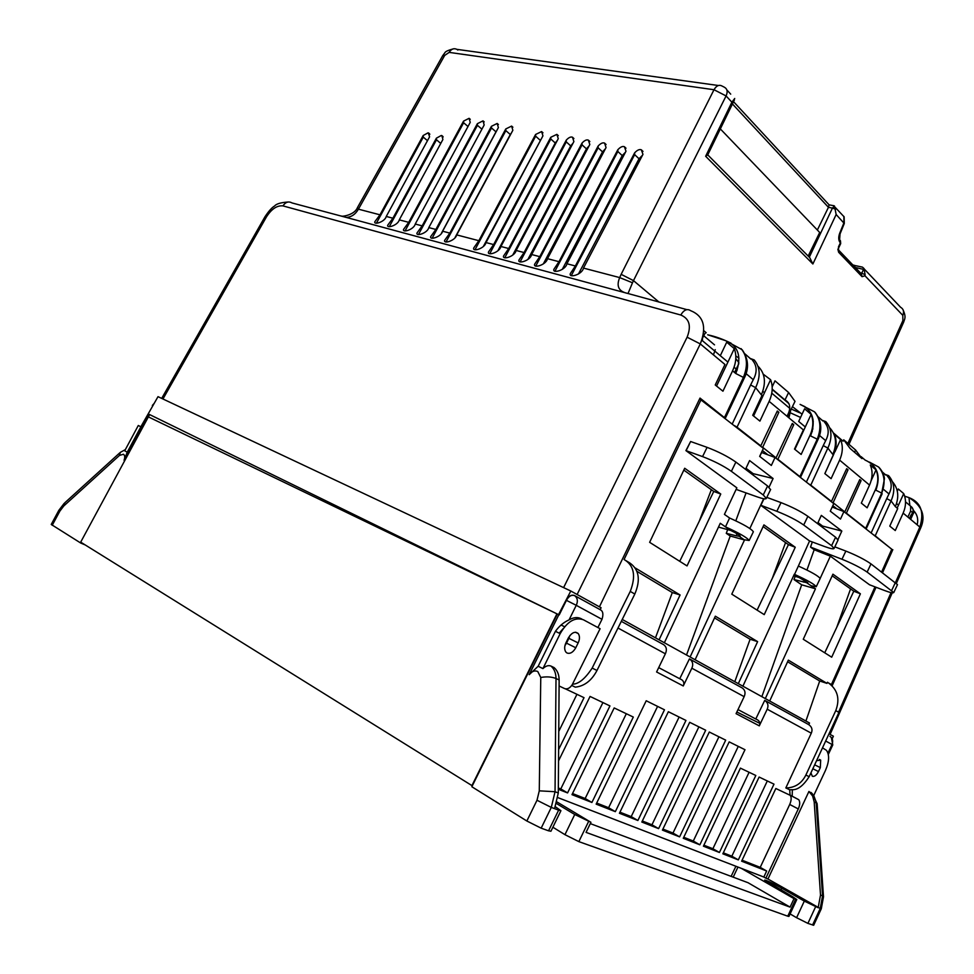 <?xml version="1.0" encoding="UTF-8"?>
<svg xmlns="http://www.w3.org/2000/svg" width="974" height="974" viewBox="0 0 974 974"><rect width="100%" height="100%" fill="white"/><g stroke="black" fill="none" stroke-linecap="round" stroke-linejoin="round"><path stroke-width="1.46" d="M617.991 628.023L665.376 653.798L656.598 671.975L683.261 685.964L691.844 668.201L744.148 696.666L736.064 713.662L759.294 725.849C760.341 723.365 759.769 721.369 757.553 719.859L755.775 718.995L764.724 700.367C767.914 702.607 768.742 705.553 767.208 709.206L811.293 733.191C812.779 729.733 811.926 726.884 808.749 724.632L809.516 723.025L622.24 619.452M683.261 685.964C684.405 683.31 683.845 681.203 681.569 679.645L679.73 678.744L689.434 658.887C692.721 661.2 693.525 664.305 691.844 668.201M575.78 647.759C573.175 652.276 570.265 654.041 567.063 653.043L565.821 652.02C564.25 649.5 564.299 646.419 565.979 642.755L568.39 637.885C571.823 632.443 575.135 631.018 578.288 633.611C579.883 636.132 579.847 639.224 578.154 642.913L575.78 647.759L566.515 643.144L564.957 645.592M816.565 760.706L820.68 760.11L820.327 767.622L818.477 771.566C816.492 775.267 814.447 776.838 812.328 776.278L810.94 772.857M734.53 372.47L738.755 363.826M738.889 362.742L735.796 358.517M715.257 349.642L713.443 354.889M834.718 451.644L824.881 473.644M897.31 491.152L898.296 488.985L903.702 493.599L898.491 505.116L896.555 503.497M907.865 517.06L910.605 511.155L910.617 506.151C913.88 508.501 913.941 511.594 910.787 515.429L909.472 518.399M910.617 506.151L905.516 501.841M702.534 338.124L704.981 333.327L706.211 332.743L703.8 330.697M702.485 338.295L702.364 340.656L720.297 355.705L726.726 342.178L734.286 348.655L727.919 362.084L720.297 355.705M762.788 391.329L764.48 392.741L753.572 415.983M772.199 389.125L784.995 399.973C789.707 402.53 790.9 406.864 788.587 412.952L787.016 416.263M805.291 426.965L811.123 414.388L804.585 408.8L798.704 421.438L805.291 426.965L794.881 449.379M810.344 435.707L812.377 431.044M812.84 429.157L812.718 425.321M802.065 414.218L792.434 406.633M788.916 417.834L790.754 410.066M429.729 134.12L428.292 132.89L429.583 136.81L386.252 216.459L392.899 218.2L387.725 225.201C386.483 228.768 398.025 225.347 399.279 219.868L442.902 139.477L441.855 135.593L442.939 136.53M443.048 136.786L441.855 135.593M832.271 738.645L833.379 736.222L829.008 733.812M759.769 723.341L736.855 712.006L759.769 723.341M578.154 633.453L575.695 632.236L578.154 633.453M564.64 626.769L561.061 624.991L564.64 626.769M808.176 256.065L819.706 232.469L720.334 128.909M854.04 266.194L855.817 265.719L862.44 267.12L864.011 268.52L865.107 274.729L861.722 273.158L861.235 273.706M441.575 135.52L443.121 137.03M428.292 132.89L429.802 134.351M835.692 209.24L832.441 208.095L834.45 205.989L836.155 214.523L844.288 223.496L844.141 216.873L835.095 207.243M834.45 205.989L833.574 205.599M809.309 257.197L832.441 208.095L828.46 207.316L829.057 204.784L733.544 101.686M732.436 103.962L828.46 207.316L817.356 230.022M844.288 223.496L840.026 234.004L839.637 233.395L843.91 222.876L843.874 216.386M389.283 226.686L436.498 139.781L436.389 138.174L441.307 135.471M376.402 223.216L423.288 137.127L423.179 135.52L428.036 132.841M865.107 274.729L864.961 275.764L902.813 315.369L902.886 320.58L847.904 443.401M734.725 98.459L731.888 102.197L726.08 95.939C727.931 91.763 727.322 88.829 724.266 87.161L721.977 86.004C719.031 84.458 716.377 85.7 714.003 89.73L621.144 274.327L633.477 280.622L726.08 95.939L714.003 89.73L449.148 52.389C451.291 48.98 453.872 47.957 456.879 49.345L457.841 50.051M707.721 154.915L705.639 156.278L812.876 263.991L836.155 214.523M707.745 154.878L809.735 257.635L812.876 263.991M839.637 233.395C838.285 237.315 838.456 240.408 840.16 242.66L840.684 243.61L838.833 247.542L838.504 246.812L838.651 252.29L862.051 276.665L861.26 273.731L838.809 250.294M813.059 419.453L812.292 418.114M823.042 421.072L818.209 416.835M625.478 152.188L622.228 155.596L562.278 269.384M642.536 155.195L639.017 158.762L578.434 274.035M573.077 143.105L570.703 145.893L512.799 254.932M557.335 140.426L555.253 142.983L498.006 250.513M541.885 137.833L483.506 246.142M605.451 148.693L602.529 151.883L543.334 263.893M589.112 145.857L586.458 148.864L527.908 259.388M511.447 132.902L510.303 134.522L505.859 130.638L505.774 128.958L449.83 233.103L444.68 240.298C443.182 244.255 455.455 240.736 456.721 234.904L512.86 130.273L511.594 126.084L505.774 128.958M455.138 237.352L510.303 134.522M496.716 130.686L495.985 131.831L491.517 127.971L491.444 126.303L435.865 229.45L430.715 236.597C429.278 240.456 441.368 236.95 442.634 231.215L498.384 127.582L497.166 123.455L491.444 126.303M441.587 232.932L495.985 131.831M903.629 322.224L902.886 320.58M824.345 421.961C828.959 427.343 829.41 433.564 825.672 440.65L823.237 445.605L827.876 448.077L810.77 485.162L808.457 483.737M762.399 450.512L767.756 454.712M751.112 359.248L744.952 353.866M418.455 234.564L477.455 125.342L477.357 123.686L422.168 225.858L417.006 232.969C415.63 236.731 427.549 233.249 428.803 227.599L484.188 124.952L483.007 120.861L477.357 123.686M432.115 238.24L491.517 127.971M446.031 241.99L505.859 130.638M535.59 134.473L478.843 240.7L473.729 247.98C472.098 252.156 484.748 248.589 486.014 242.575L542.944 135.836L541.593 131.575L535.59 134.473L535.651 136.19L474.971 249.794M550.773 137.285L493.635 244.571L488.534 251.901C486.817 256.174 499.674 252.583 500.928 246.483L558.272 138.673L556.872 134.363L550.773 137.285L550.821 139.014L489.715 253.764M566.247 140.159L508.708 248.516L503.619 255.894C501.829 260.277 514.893 256.673 516.147 250.464L573.893 141.571L572.456 137.212C570.74 136.555 568.67 137.541 566.247 140.159L566.284 141.9L504.751 257.818M582.026 143.081L524.073 252.546L519.008 259.948C517.145 264.465 530.416 260.837 531.67 254.531L589.818 144.517L588.333 140.11C586.591 139.44 584.485 140.426 582.026 143.081L582.062 144.834L520.079 261.933M598.109 146.063L539.754 256.649L534.702 264.1C532.754 268.727 546.244 265.086 547.498 258.682L606.059 147.537L604.537 143.068C602.748 142.387 600.605 143.385 598.109 146.063L598.146 147.829L535.724 266.146M617.845 149.716L558.979 261.689L553.962 269.177C551.905 273.974 565.675 270.297 566.929 263.759L625.99 151.226L624.395 146.709C622.569 146.003 620.389 147.001 617.845 149.716L617.857 151.506L554.9 271.308M634.646 152.833L575.366 265.975L570.374 273.511C568.232 278.43 582.221 274.741 583.475 268.094L642.962 154.367L641.33 149.801C639.455 149.071 637.227 150.081 634.646 152.833L634.658 154.635L571.251 275.691M628.06 293.418L632.503 282.777L619.695 277.59C616.079 286.283 618.746 291.567 627.67 293.43L686.865 309.635M632.503 282.777L633.477 280.622L659.057 302.123M470.235 122.371L469.091 118.317L463.539 121.129L408.715 222.34L403.553 229.401C402.238 233.066 413.974 229.62 415.241 224.044L470.235 122.371M405.05 230.948L463.636 122.773L463.539 121.129M423.179 135.52L379.982 214.816L358.432 209.167L444.68 55.421L442.586 55.895L357.543 207.425L358.432 209.167C355.352 214.438 351.273 217.178 346.208 217.409L292.127 202.969C288.621 201.046 285.552 202.02 282.947 205.891C277.103 205.258 271.612 208.911 266.474 216.861L264.952 216.788L161.696 398.39M817.783 440.017L817.235 439.177C821.545 428.17 820.595 419.039 814.41 411.771L815.372 412.708C821.642 421.194 822.458 430.289 817.795 439.98L800.506 477.357L799.91 476.627L817.235 439.177L810.587 435.914C816.224 420.378 812.718 409.871 800.092 404.393L814.41 411.771M749.931 358.347L754.193 359.917C760.28 367.271 760.767 376.512 755.641 387.652L750.613 384.961L732.278 423.885M745.999 373.566L753.267 379.69C757.346 372.178 757.054 365.664 752.378 360.137M753.267 379.69L750.613 384.961M885.987 475.19L882.237 471.866M878.536 466.984L879.376 467.764C882.456 471.379 884.149 475.032 884.465 478.709L881.714 493.1C885.683 482.739 884.623 474.034 878.536 466.984L869.465 462.114M821.946 420.232L825.842 421.62C831.893 428.779 832.563 437.594 827.876 448.077L832.831 454.468C837.25 443.681 836.179 434.769 829.617 427.696M832.819 505.652L836.836 508.793M787.516 416.665L795.015 401.373L788.599 392.51L784.995 399.973M763.275 374.211L770.592 379.714L764.48 392.741M772.175 386.873L775 380.846L788.599 392.51M791.253 409.043L799.617 412.72M882.152 493.733L866.166 528.919L865.691 528.334L881.714 493.1L875.297 489.898C878.378 482.812 878.621 476.152 876.028 469.931L870.293 465.024C872.887 471.27 872.631 477.954 869.539 485.089L839.625 460.13L831.102 478.672L824.832 473.595L833.415 454.955C836.654 447.577 836.983 440.698 834.401 434.319L840.574 439.591L834.937 451.826M876.028 469.931L871.146 480.645M855.61 450.025L861.978 458.608L850.144 448.503L843.715 439.822L855.61 450.025L854.551 452.265M789.804 408.386L771.773 393.179M714.514 344.857L703.739 335.762M772.224 578.532L785.555 542.591M823.237 445.605L806.375 482.106M736.149 535.773L726.275 533.338L730.232 536.029L744.513 539.961L739.181 536.284L736.149 535.773L737.111 533.789M739.181 536.284L740.277 536.248C739.741 535.201 736.539 533.265 730.683 530.44L725.484 526.861C739.315 533.131 747.204 537.685 749.152 540.497L744.246 539.766M718.483 527.104L730.683 530.44M793.566 575.841L799.13 577.533L794.309 574.222L742.906 686.183M820.108 578.593L820.157 578.507C818.477 576.011 811.208 571.86 798.363 566.052L794.553 574.392C807.336 580.212 814.568 584.327 816.249 586.725L811.074 585.751L806.606 582.671L807.836 582.732L799.13 577.533M806.606 582.671L794.005 579.579L795.198 576.279M759.866 445.556L760.791 445.861L777.313 411.004L778.835 412.27L762.679 447.346L776.047 457.865L792.288 423.459L793.773 424.688L791.959 424.153M793.773 424.688L777.885 459.302L776.96 458.998M811.123 414.388C813.692 420.865 813.302 427.866 809.978 435.402L801.152 454.444L794.492 449.075L803.392 429.911L769.156 401.361C772.65 393.557 773.137 386.337 770.592 379.714M757.93 366.139C765.199 373.322 766.343 382.892 761.364 394.86L755.641 387.652L737.038 427.196L734.481 425.614M778.835 412.27L776.96 411.722M762.679 447.346L761.753 447.042M776.047 457.865L775.134 457.549M379.982 214.816L374.807 221.78C373.614 225.262 384.998 221.853 386.252 216.459M436.389 138.174L392.899 218.2M887.326 476.091C891.843 481.29 892.403 487.243 888.982 493.952L886.73 498.615L891.052 500.916L875.224 535.822L873.106 534.531M875.845 490.348C880.983 475.689 877.428 465.609 865.143 460.093L861.138 456.66M839.625 460.13C842.827 452.8 843.143 445.958 840.574 439.591M830.566 501.111L831.467 501.427L846.686 468.677L848.025 469.797L833.111 502.718L832.21 502.401M846.406 469.285L848.025 469.797M843.813 511.557L844.799 511.91L859.774 479.561L861.077 480.645L846.394 513.164L845.505 512.848M833.111 502.718L844.799 511.91M859.506 480.145L861.077 480.645M699.198 521.358L711.337 489.715M769.156 401.361L759.903 421.109L752.707 415.289L762.033 395.42L761.364 394.86M764.261 453.446L764.785 452.374M824.795 546.597L809.577 540.972L760.67 505.226L776.838 511.301C787.747 515.599 796.708 520.177 803.708 525.01L831.589 545.696L834.073 548.435C833.61 549.287 830.518 548.679 824.795 546.597M695.107 659.751L715.342 616.189L757.614 641.635L738.304 683.638M734.798 681.703L750.09 639.248L714.539 617.918M750.09 639.248L757.614 641.635M764.237 614.631L731.778 594.152L763.92 524.876L795.247 547.254L764.237 614.631M763.117 526.605L788.441 544.649L795.247 547.254M788.441 544.649L757.09 610.126M686.524 655.003L730.232 536.029M744.513 539.961L690.103 656.987M726.275 533.338L727.724 529.466M910.605 511.155L912.687 512.519M913.088 513.907L910.787 515.429M833.16 507.405L833.683 506.322M875.297 489.898L867.14 507.819L861.32 503.108L869.539 485.089M836.703 627.439L850.57 588.917M832.186 507.04L843.91 511.594L840.489 519.081L830.286 511.167L833.756 503.607L775.048 457.488L771.335 465.45L759.659 456.392L763.409 448.344L699.636 398.877M810.77 485.162L831.467 501.427M777.885 459.302L799.91 476.627M759.732 456.453L761.644 452.496L775.048 457.488M753.304 531.889L753.365 531.767C751.417 528.845 743.503 524.255 729.599 518.01L724.425 514.394L736.855 487.828L685.915 450.609L702.558 456.599C713.857 460.933 723.463 465.84 731.377 471.319L763.239 494.975L766.331 498.396C765.881 499.345 762.873 498.858 757.309 496.91L736.125 489.386M686.122 450.67L690.615 441.514L707.087 447.358C718.374 451.644 727.968 456.55 735.881 462.078L767.585 485.965L770.556 489.63M763.677 498.737L749.846 528.505M764.006 498.785L760.864 505.299M766.83 497.373L781.014 502.621C791.911 506.882 800.859 511.447 807.872 516.33L835.607 537.234L838.005 540.156M798.363 566.052L809.577 540.972M810.514 547.071L814.167 549.713L830.359 556.166L869.514 584.765L884.319 590.427C889.932 592.557 893.073 593.276 893.755 592.557L867.14 572.079C860.87 567.781 852.481 563.508 841.974 559.246L810.514 547.071L812.34 541.994M893.755 592.557L897.48 584.619L871 563.897C864.766 559.563 856.389 555.29 845.858 551.077L834.815 546.852M760.791 445.861L737.038 427.196M744.087 378.496L744.112 378.436C749.201 368.586 748.556 359.029 742.176 349.751L725.667 340.681C738.633 346.05 742.005 356.995 735.796 373.529L732.57 370.838L722.939 391.207L715.233 384.986L724.96 364.483L700.294 343.919C706.893 327.008 703.642 315.917 690.566 310.633C687.133 308.429 683.87 309.89 680.789 315.016L282.947 205.891M599.424 606.826L700.014 398.086L725.301 418.309L744.112 378.436L743.406 377.425C748.093 365.688 747.314 356.082 741.056 348.619M892.391 481.643C898.332 488.522 899.319 496.85 895.362 506.626L891.052 500.916C895.362 490.981 894.546 482.556 888.592 475.629L885.001 474.399M886.73 498.615L871.133 532.985M865.691 528.334L846.394 513.164M679.73 561.316L713.772 491.444L683.821 470.113M727.919 362.084L716.56 386.057M761.863 696.666L801.687 584.814L815.469 588.783L765.321 698.589M794.005 579.579L801.687 584.814M806.947 570.046L814.179 549.726M822.226 527.141L822.604 526.082L818.002 522.612M735.82 520.81L746.06 492.917M752.732 474.776L753.146 473.656L746.011 468.263M898.491 505.116L897.139 508.111M824.735 652.799L853.796 591.206L832.186 575.817M664.365 642.755L720.273 523.269L725.484 526.861L729.599 518.01M685.915 450.609L690.615 441.514M745.512 469.334L749.603 460.568L773.088 478.514L769.058 487.17M753.146 473.656L773.088 478.514M817.539 523.61L821.326 515.392L841.828 531.073L837.969 539.523M822.604 526.082L841.828 531.073M830.359 556.166L819.171 580.577M811.074 585.751L815.469 588.783M687.035 565.918L649.634 542.323L684.698 468.263L720.76 494.025L687.035 565.918M713.772 491.444L720.76 494.025M831.711 657.207L803.27 639.261L832.928 574.185L860.395 593.811L831.711 657.207M853.796 591.206L860.395 593.811M724.546 417.371L743.406 377.425L735.796 373.529M734.286 348.655C736.794 355.4 736.222 362.791 732.57 370.838M920.625 528.127L919.833 527.044C924.484 512.056 920.856 502.243 908.961 497.604L904.639 496.156M895.544 582.391L919.833 527.044L903.141 513.115C906.1 506.212 906.295 499.711 903.702 493.599M903.141 513.115L895.264 530.55L889.773 526.106L897.699 508.586L895.362 506.626M875.224 535.822L891.758 549.275M892.817 549.665L882.578 572.627M876.052 587.261L832.149 685.757M565.127 602.395L566.186 600.24C568.621 596.076 571.324 594.481 574.307 595.443M578.154 642.913L568.889 638.335L566.515 643.144M568.889 638.335L569.912 635.474M563.228 628.571L559.173 633.161M635.279 567.988L680.096 594.968L659.081 639.833M680.096 594.968L672.304 592.569L636.984 571.373M655.478 637.836L672.304 592.569M658.704 667.616L679.73 678.744M738 709.583L755.775 718.995M769.704 701L788.343 660.141L826.963 683.383L827.474 682.238C837.506 689.093 840.282 698.553 835.777 710.606L805.875 775.036C801.614 783.51 794.942 787.82 785.86 787.942L789.695 789.792L790.048 795.064L792.69 796.574M881.653 571.933L891.782 549.214L843.91 511.594M874.993 586.859L831.406 684.612L829.178 683.273M575.317 687.157L571.75 685.452L575.317 687.157C584.424 686.146 591.644 680.595 596.977 670.489L592.168 668.079L630.263 591.401C636.168 576.024 634.098 565.383 624.078 559.502L701.183 399.45M596.977 670.489L634.817 594.043C640.758 579.871 639.078 569.498 629.764 562.935L625.783 560.537M574.611 595.589L600.325 609.761L574.599 595.601C571.385 594.639 568.658 596.222 566.43 600.349C568.889 596.076 571.616 594.493 574.611 595.589C577.582 597.987 578.13 601.226 576.255 605.317L566.43 600.349L559.198 614.947L566.186 600.24M600.313 609.773C603.016 611.088 603.576 614.265 601.993 619.318L597.902 627.536M558.93 614.813L561.353 609.955M592.168 668.079C585.106 678.817 578.544 684.174 572.493 684.174L600.094 628.717L583.438 619.793C575.001 616.834 567.245 621.449 560.172 633.648L542.92 668.602L538.172 666.24L555.436 631.31C559.222 626.063 563.763 622.24 569.072 619.866L576.255 605.317L601.993 619.318M582.111 619.221L581.198 618.721C577.631 616.919 573.589 617.297 569.072 619.866M825.672 741.019L832.015 744.465C833.33 740.958 832.636 738.231 829.921 736.295L830.189 736.466M813.826 795.332L825.526 770.3C829.276 761.485 829.58 754.838 826.463 750.345L822.519 747.849M790.048 795.064L798.765 799.715C800.165 801.906 799.995 804.974 798.278 808.944L765.868 878.195L767.962 879.011L808.931 791.448L813.74 795.466L816.115 802.016L816.2 802.917L814.203 801.955L820.51 895.069L818.172 907.731L804.305 901.108L796.598 917.715L790.097 913.929M808.931 791.448L812.608 795.989L814.203 801.955M790.255 795.332C791.606 797.45 791.424 800.494 789.719 804.463L798.278 808.944M742.091 860.225L760.231 867.359L789.719 804.463M760.231 867.359L766.66 871.012L763.835 877.038L557.944 797.645M765.868 878.195L763.835 877.038M558.759 731.413L576.937 694.316M600.13 609.651L601.092 607.752L570.813 591.011L158.007 396.662L148.206 413.877L149.619 414.583L80.696 542.128L471.927 785.592L556.945 613.839L558.528 614.618L570.813 591.011M665.376 653.798C667.117 649.828 666.545 646.797 663.659 644.678L621.302 621.339M744.148 696.666C745.743 692.94 745.122 690.055 742.261 687.997L689.434 658.887M808.749 724.632L764.724 700.367M805.912 721.028L819.706 681.009L787.601 661.76M819.706 681.009L826.963 683.383M835.777 710.606L838.906 712.42L809.163 776.692C803.428 785.592 797.84 789.938 792.361 789.695L789.695 789.792M811.841 793.201L810.928 792.41M792.203 796.172L792.325 789.683M723.317 852.834L731.839 856.195L767.305 780.965M703.885 845.201L712.895 848.744L749.091 772.272M683.76 837.287L693.293 841.037L738.268 746.388M662.917 829.081L672.997 833.05L718.922 736.794M642.341 820.997L651.959 824.783L698.882 726.847M619.939 812.182L631.213 816.614L679.109 717.047M596.685 803.039L608.616 807.726L657.584 706.381M572.529 793.542L585.167 798.51L626.319 713.723M558.333 787.954L560.793 788.928L602.918 702.571M558.528 614.618L557.335 614.046L471.854 786.749L526.849 821.009L537.003 800.251L539.279 790.839L555.046 791.716L556.008 678.488L559.137 679.986L558.297 792.982L554.571 808.627L558.626 810.161L548.557 830.81L541.167 828.168L526.849 821.009M141.912 424.871L127.229 452.204L124.709 450.804L138.296 425.492L140.889 426.77M128.897 449.111L130.066 449.124M539.279 790.839L540.765 677.478C546.56 676.443 551.637 676.784 556.008 678.488C555.959 673.119 554.291 668.98 550.992 666.082L554.121 667.604C557.408 670.502 559.088 674.629 559.137 679.986M559.1 685.976L564.762 688.655C567.623 689.434 570.228 687.948 572.554 684.198L572.493 684.174M550.992 666.082C548.484 665.047 545.793 665.887 542.92 668.602M767.962 879.011L820.23 908.511L822.555 895.861L820.51 895.069M790.657 795.527L775.84 788.502L741.628 861.186L766.66 871.012M558.613 749.566L584.023 697.664L565.529 688.91M759.294 725.849L767.208 709.206M811.293 733.191L785.823 787.942L789.731 789.792M738.329 859.896L773.989 784.143L759.111 777.045L722.854 853.821L738.329 859.896L731.839 856.195M719.421 852.481L755.824 775.487L740.423 768.133L703.411 846.199L719.421 852.481L712.895 848.744M699.868 844.811L744.988 749.712L729.185 741.871L683.273 838.297L699.868 844.811L693.293 841.037M679.609 836.861L725.691 740.143L709.303 732.022L662.417 830.116L679.609 836.861L672.997 833.05M658.607 828.631L705.687 730.232L689.702 722.306L641.829 822.044L658.607 828.631L651.959 824.783M637.885 820.498L685.952 720.443L668.371 711.726L619.427 813.253L637.885 820.498L631.213 816.614M615.337 811.659L664.475 709.803L646.225 700.756L596.161 804.134L615.337 811.659L608.616 807.726M591.912 802.466L633.307 717.059L614.18 707.94L571.981 794.65L591.912 802.466L585.167 798.51M558.321 789.293L567.574 792.921L609.943 705.919L590.061 696.434L558.528 760.901M567.574 792.921L560.793 788.928M148.206 413.877L557.335 614.046M147.999 416.726L147.366 416.422L148.608 414.096M147.561 416.519L124.063 460.3L127.229 452.204M538.172 666.24L529.174 674.69L558.82 614.777M764.712 880.119L792.702 896.737L796.793 899.538L794.017 898.649L741.263 868.333M764.736 880.082C767.074 880.508 772.747 883.211 781.757 888.191L804.305 901.108M590.305 823.614L748.032 882.712L790.072 907.123L586.056 832.368L590.938 822.299L574.745 814.495L564.957 834.669L552.879 827.23M556.58 803.587L574.745 814.495M557.043 801.992L590.938 822.299M555.411 806.764L560.927 810.697L558.626 810.161M794.017 898.649L790.072 907.123M147.999 416.714L556.945 613.839L149.631 414.583M85.249 544.965L80.708 543.029L81.061 542.36M80.708 543.029L51.232 524.45L58.83 510.352M823.48 896.518L817.149 804.025L816.2 802.917L822.555 895.861L823.505 896.774L821.301 908.754L813.667 925.263L807.909 923.389L796.598 917.715M796.793 899.538L788.94 916.424L787.759 916.193L578.848 841.621L564.957 834.669M550.943 831.199L548.557 830.81M820.644 760.061L819.341 759.44M812.84 768.754L818.477 771.566M737.269 369.925L734.055 367.235M738.974 358.115L735.808 355.973M800.567 417.432L790.559 412.915M813.302 421.218L812.693 420.756M860.432 272.866L861.722 273.158L864.011 268.52M855.257 267.46L864.413 269.567M838.504 246.812L840.355 242.879L840.051 240.213M440.759 143.434L436.498 139.781M427.476 140.682L423.288 137.127M862.051 276.665L864.961 275.764M864.181 268.946L900.573 307.248C903.495 308.941 904.237 311.643 902.813 315.369M731.888 102.197L705.639 156.278M838.991 239.58L840.16 242.66M838.833 247.542L837.884 249.32L838.651 252.29M819.499 435.451L825.672 440.65M481.911 129.177L477.455 125.342M540.083 140.134L535.651 136.19M555.253 142.983L550.821 139.014M570.703 145.893L566.284 141.9M586.458 148.864L582.062 144.834M602.529 151.883L598.146 147.829M622.228 155.596L617.857 151.506M639.017 158.762L634.658 154.635M621.144 274.327L619.695 277.59L583.475 268.094M468.007 126.498L463.636 122.773M444.68 55.421L449.148 52.389M788.94 403.662L772.187 389.466M804.487 580.285L803.623 582.099M456.721 234.904L478.843 240.7M442.634 231.215L449.83 233.103M428.803 227.599L435.865 229.45M415.241 224.044L422.168 225.858M399.279 219.868L408.715 222.34M566.929 263.759L575.366 265.975M547.498 258.682L558.979 261.689M531.67 254.531L539.754 256.649M516.147 250.464L524.073 252.546M500.928 246.483L508.708 248.516M486.014 242.575L493.635 244.571M804.987 406.694L800.092 404.393M810.587 435.914L809.978 435.402M883.71 489.508L888.982 493.952M843.082 441.198L833.415 432.931M735.881 462.078L731.377 471.319M702.558 456.599L707.087 447.358M767.585 485.965L763.239 494.975M781.014 502.621L776.838 511.301M807.872 516.33L803.708 525.01M835.607 537.234L831.589 545.696M891.734 590.329L895.471 582.342M867.14 572.079L871 563.897M841.974 559.246L845.858 551.077M707.708 334.788L725.667 340.681M627.67 293.43L346.208 217.409M820.327 767.622L814.666 764.809M577.119 594.505L700.294 343.919L687.108 337.199C691.503 326.022 689.397 318.632 680.789 315.016M909.85 505.506L908.961 497.604M913.527 510.546C917.301 514.467 918.506 519.227 917.155 524.803M563.605 587.614L687.108 337.199M162.95 398.987L266.474 216.861M829.069 733.836L830.286 731.048M838.553 712.213L891.052 592.606M630.263 591.401L634.817 594.043M805.875 775.036L809.163 776.692M152.894 405.647L141.827 425.029M129.712 449.781L128.3 450.232M558.297 792.982L555.046 791.716L551.296 807.409L554.571 808.627M555.436 631.31L560.172 633.648M831.346 737.501L832.782 744.915L832.015 744.465L827.973 753.109M124.063 460.3C125.11 457.342 124.903 455.321 123.43 454.261L119.473 455.418L120.326 452.362L125.329 449.635M119.473 455.418L63.809 505.956L64.82 502.779L119.717 452.91M63.809 505.956L59.864 511.119L58.854 510.327L64.187 503.351M541.167 828.168L551.296 807.409L537.003 800.251M540.765 677.478L537.745 671.488C534.665 670.234 531.804 671.293 529.174 674.69M821.301 908.754L820.23 908.511L812.572 925.044M733.203 877.16L737.963 867.055M52.219 525.278L59.864 511.119M807.909 923.389L815.603 906.77M781.757 888.191L780.929 889.968M787.759 916.193L795.624 899.258M578.848 841.621L588.625 821.435M428.56 132.963L429.619 133.864M833.233 205.636L829.324 204.881M840.684 243.61L840.465 240.761M855.075 265.549L852.81 264.904M730.719 94.149L726.823 89.925M707.672 155.012L734.457 99.798M840.026 234.004L839.6 239.921M902.995 309.622C906.417 317.524 904.676 318.595 903.665 322.151L848.975 444.327M512.884 127.217L511.594 126.084M498.408 124.538L497.166 123.455M484.212 121.908L483.007 120.861M470.272 119.327L469.091 118.317M456.879 49.345L718.398 85.505M642.986 151.384L641.33 149.801M626.002 148.218L624.395 146.709M606.084 144.517L604.537 143.068M589.83 141.498L588.333 140.11M573.905 138.539L572.456 137.212M558.285 135.63L556.872 134.363M542.968 132.793L541.593 131.575M453.434 48.822C448.003 50.295 445.118 51.646 444.789 52.9L442.671 55.725M791.253 409.056L799.776 412.806M910.666 519.398L913.04 514.016C914.598 512.263 913.868 509.731 910.86 506.431M766.331 498.396L770.641 489.459M834.073 548.435L838.066 540.022M731.084 343.213C722.647 339.037 714.892 336.261 707.794 334.861M341.557 216.045C341.679 216.8 354.499 215.157 357.434 207.632M753.365 531.767L749.152 540.497M820.157 578.507L816.249 586.725M265.001 216.715C268.629 211.2 271.819 207.632 274.571 206.001C276.36 203.822 280.962 202.482 288.377 201.983M896.482 583.158L920.649 528.091C926.031 515.964 922.147 505.81 908.998 497.641L904.651 496.18M892.233 592.825L830.104 734.408M575.451 632.236L578.288 633.611M798.765 799.715L793.323 796.878M154.16 403.419L152.346 405.428M129.98 449.27L128.86 449.184M832.782 744.915L828.314 754.448M812.438 793.81L817.125 803.708M550.907 831.272L560.927 810.697M731.133 876.381L735.894 866.263"/></g></svg>
